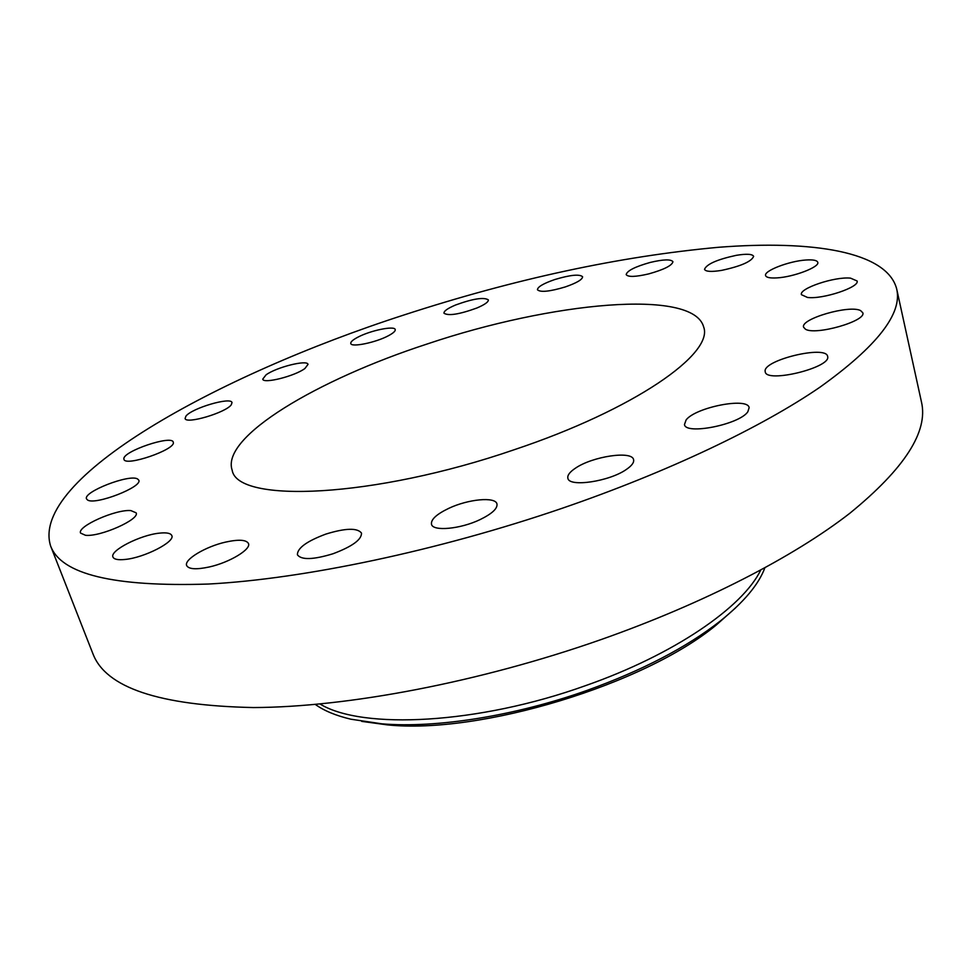 <?xml version="1.0" encoding="UTF-8"?>
<svg xmlns="http://www.w3.org/2000/svg" width="971" height="971" viewBox="0 0 971 971"><rect width="100%" height="100%" fill="white"/><g stroke="black" fill="none" stroke-linecap="round" stroke-linejoin="round"><path stroke-width="1.46" d="M173.324 442.473L173.239 442.121C171.867 434.729 122.844 451.297 123.863 458.846L123.96 459.368C125.259 466.905 175.508 449.658 173.324 442.473M562.282 508.246C668.412 471.809 761.555 427.228 819.925 387.211C877.056 346.319 902.642 313.524 896.658 288.824C886.826 251.416 812.205 239.995 718.491 247.289C619.571 256.332 514.654 278.92 403.718 315.065C216.764 375.522 29.785 478.739 50.577 545.884C61.076 574.334 113.68 587.054 208.364 584.044C302.988 579.044 437.411 550.994 562.282 508.246M50.577 545.884L92.888 653.665C105.645 687.638 159.159 705.601 253.443 707.556C347.472 707.204 479.237 682.31 600.697 639.707C703.914 603.392 793.914 556.735 849.868 513.234C904.584 468.617 928.458 431.525 921.455 401.933L896.658 288.824M320.042 704.011C362.159 729.925 478.327 724.245 585.659 685.611C673.995 654.709 742.839 607.239 760.694 570.123M315.332 704.448C324.083 710.748 335.93 715.663 350.883 719.208L381.931 723.832C436.234 728.384 515.213 715.979 587.079 690.381C642.268 670.463 686.667 647.341 720.288 621.027C743.835 602.166 758.679 584.457 764.845 567.877M361.722 721.38L387.441 724.888C480.123 734.525 644.647 684.543 716.307 624.972L735.715 607.749M514.254 449.719C634.464 409.568 714.098 353.59 703.647 326.936C693.27 288.144 551.14 302.175 427.41 343.916C317.602 379.6 220.635 436.914 232.154 470.182C237.191 503.621 373.507 498.208 514.254 449.719M137.542 478.946C129.41 473.824 82.62 492.042 86.54 498.9L87.548 499.98C95.024 505.527 143.053 486.835 138.756 480.135L137.542 478.946M130.891 510.6C115.986 509.071 76.77 526.488 80.593 533.103L85.448 535.276C100.183 537.121 140.261 519.23 136.11 512.822L130.891 510.6M159.365 533.152C140.237 534.997 109.492 550.678 112.964 557.051C114.008 559.357 118.025 560.158 124.992 559.466C144.388 557.742 175.472 541.697 171.794 535.543C170.69 533.176 166.539 532.375 159.365 533.152M225.6 542.097C205.718 546.527 183.774 559.575 186.663 565.559C188.738 569.273 196.288 569.746 209.299 566.967C229.605 562.488 251.416 549.258 248.467 543.493C246.294 539.718 238.672 539.245 225.6 542.097M325.977 534.05C306.885 541.15 297.357 548.057 297.393 554.781C301.338 560.121 313.22 559.782 333.029 553.749C352.194 546.527 361.685 539.645 361.503 533.103C357.425 527.726 345.591 528.042 325.977 534.05M448.748 508.355C436.537 514.229 430.784 519.534 431.488 524.279C432.823 531.623 460.472 529.086 480.099 519.594C492.091 513.72 497.71 508.488 496.958 503.913C495.416 496.472 468.119 499.13 448.748 508.355M575.463 468.168C569.746 471.979 567.222 475.341 567.877 478.242C568.921 487.491 609.582 481.47 626.477 469.369C631.854 465.667 634.221 462.427 633.578 459.659C632.182 450.398 592.516 456.358 575.463 468.168M686.096 419.958L684.482 424.497C685.259 435.251 739.344 424.57 747.816 411.813L749.139 407.674C747.876 396.969 695.43 407.335 686.096 419.958M765.172 371.42L765.233 371.808C766.168 383.521 831.662 367.511 827.632 356.454L827.62 356.393C826.187 344.814 762.66 360.205 765.172 371.42M805.432 329.193C815.337 335.687 866.46 321.098 862.806 312.783L860.609 310.599C849.504 304.566 800.153 318.937 803.587 327.191L805.432 329.193M807.496 297.454C822.728 299.529 859.93 287.137 857.077 280.971L850.535 278.143C834.793 276.395 798.793 288.496 801.427 294.686L807.496 297.454M776.982 277.888C793.671 277.026 819.876 266.976 817.764 262.316C817.036 260.301 813.091 259.536 805.93 260.01C789.192 261.041 763.619 270.848 765.597 275.57C766.265 277.524 770.064 278.289 776.982 277.888M721.526 270.399C740.849 266.236 751.554 261.551 753.642 256.356C752.428 253.989 746.65 253.649 736.321 255.324C717.217 259.463 706.609 264.136 704.509 269.331C705.638 271.649 711.306 272.014 721.526 270.399M648.737 273.895C664.043 269.586 672.114 265.532 672.939 261.709C670.985 259.099 663.424 259.33 650.267 262.425C635.095 266.697 627.06 270.751 626.174 274.599C628.019 277.196 635.544 276.966 648.737 273.895M565.292 286.931C576.701 282.949 582.466 279.563 582.6 276.747C579.59 273.968 570.329 274.89 554.793 279.539C543.408 283.483 537.618 286.894 537.436 289.746C540.337 292.538 549.622 291.603 565.292 286.931M476.87 308.013C484.735 304.651 488.559 301.932 488.352 299.869C483.898 296.992 472.986 298.692 455.642 304.979C447.692 308.341 443.796 311.084 443.965 313.208C448.371 316.097 459.344 314.373 476.87 308.013M388.497 335.687C393.304 333.102 395.537 331.075 395.221 329.57C394.699 325.455 370.352 330.48 357.765 337.24C352.801 339.862 350.482 341.938 350.786 343.491C351.162 347.63 375.959 342.532 388.497 335.687M304.943 368.47L308.025 364.368C307.406 359.452 276.347 367.244 266.066 374.842L262.74 379.139C263.177 384.115 295.014 376.093 304.943 368.47M231.304 404.749L232.008 402.589C231.159 396.605 191.906 408.136 185.947 416.11L185.085 418.477C185.777 424.558 226.085 412.59 231.304 404.749M716.307 624.972L720.288 621.027M387.441 724.888L381.931 723.832"/></g></svg>
